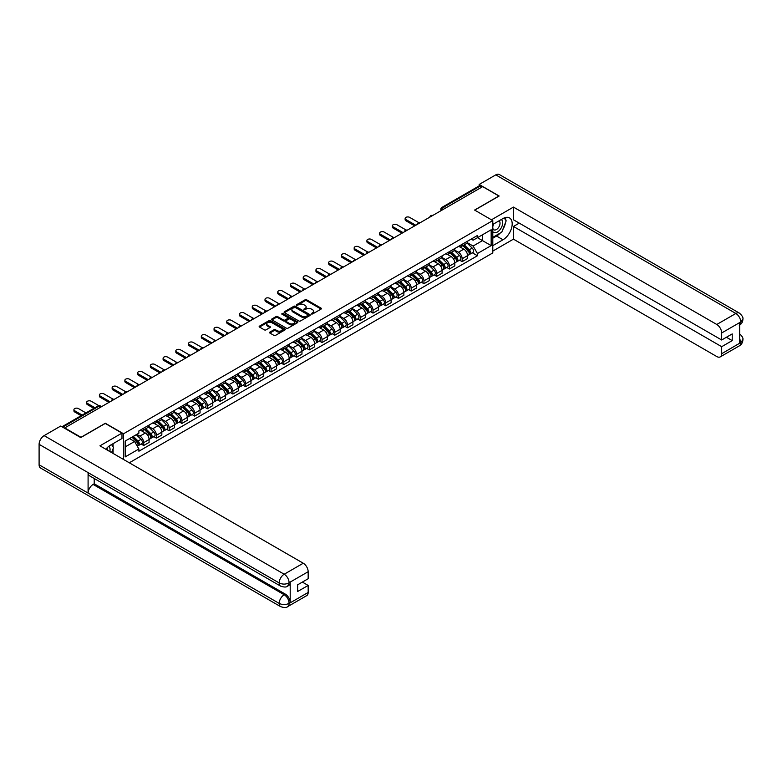 <?xml version="1.0" encoding="UTF-8"?>
<svg xmlns="http://www.w3.org/2000/svg" width="782" height="782" viewBox="0 0 782 782"><rect width="100%" height="100%" fill="white"/><g stroke="black" fill="none" stroke-linecap="round" stroke-linejoin="round"><path stroke-width="1.17" d="M311.451 313.983L312.575 313.983L321.089 309.066A1.134 0.655 0 0 0 321.089 308.147L306.661 299.819A1.134 0.655 0 0 0 305.058 299.819L296.544 304.736L296.544 305.381L298.773 304.745A3.627 2.092 0 0 1 303.895 304.745L305.097 305.439A3.627 2.092 0 0 1 306.163 306.915A3.627 2.092 0 0 1 305.097 308.401L304.002 309.682L306.221 309.046A3.627 2.092 0 0 1 311.353 309.046L312.556 309.74A3.627 2.092 0 0 1 313.621 311.216A3.627 2.092 0 0 1 312.556 312.702L311.451 313.983L311.451 313.338M269.878 332.115A1.134 0.655 0 0 0 269.878 333.044L273.925 335.38A1.134 0.655 0 0 0 275.528 335.38L284.98 329.916A1.134 0.655 0 0 0 284.98 328.987L270.552 320.659A1.134 0.655 0 0 0 268.949 320.659L259.497 326.123A1.134 0.655 0 0 0 259.497 327.052L264.384 329.867A1.134 0.655 0 0 0 265.988 329.867L270.034 327.531A1.134 0.655 0 0 0 270.034 326.612L267.61 325.204A3.03 1.75 0 0 1 266.721 323.973A3.03 1.75 0 0 1 268.597 322.35A3.03 1.75 0 0 1 271.901 322.731L281.393 328.215A3.03 1.75 0 0 1 282.282 329.457A3.03 1.75 0 0 1 280.415 331.069A3.03 1.75 0 0 1 277.111 330.688L275.528 329.779A1.134 0.655 0 0 0 273.925 329.779L269.878 332.115L269.878 333.044L273.925 330.718L273.925 329.779M123.536 433.766L105.326 423.257L80.986 437.304L64.74 427.92L482.67 186.634L498.916 196.018L474.586 210.065L492.797 220.583L123.536 433.766L123.536 459.464M298.851 320.982A1.134 0.655 0 0 0 300.454 320.982L309.907 315.527A1.134 0.655 0 0 0 309.907 314.599L295.479 306.27A1.134 0.655 0 0 0 293.876 306.27L284.423 311.735A1.134 0.655 0 0 0 284.423 312.653L298.851 320.982M281.97 314.159L297.434 322.731L287.991 328.186A1.134 0.655 0 0 1 286.388 328.186L271.96 319.848L271.96 318.929A1.134 0.655 0 0 0 271.96 319.848M271.96 318.929L276.007 316.593A1.134 0.655 0 0 1 277.61 316.593L283.455 319.965A1.134 0.655 0 0 0 285.059 319.965L287.747 318.421A1.134 0.655 0 0 0 287.747 317.492L281.657 313.973L282.781 313.328L297.443 321.793A1.134 0.655 0 0 1 297.443 322.722L297.443 321.793M129.294 462.788L492.797 252.918L492.797 220.583M444.86 208.462L443.15 207.474A2.307 1.329 60 0 0 441.986 207.357L478.985 185.999A2.307 1.329 60 0 1 480.138 186.116L443.15 207.474A2.307 1.329 120 0 0 441.507 210.299L441.507 210.397M481.849 187.103L480.138 186.116M462.172 244.297A5.308 3.069 60 0 1 461.067 246.672L466.463 243.564A5.308 3.069 -120 0 0 467.558 241.179M454.518 250.015L458.418 252.263A5.308 3.069 60 0 1 462.172 258.764L467.558 255.655A5.308 3.069 -120 0 0 463.804 249.145L459.943 246.917M467.558 255.655L467.558 258.529L462.172 261.638L459.591 260.152M461.067 246.672A5.308 3.069 60 0 1 458.457 246.438M462.172 258.764L462.172 261.638M449.435 251.648A5.308 3.069 60 0 1 448.33 254.033L453.726 250.924A5.308 3.069 -120 0 0 454.821 248.539M446.845 267.503L449.435 268.998L454.821 265.88L454.821 263.006A5.308 3.069 -120 0 0 451.067 256.506L447.206 254.277M448.33 254.033A5.308 3.069 60 0 1 445.72 253.788M441.781 257.366L445.672 259.614A5.308 3.069 60 0 1 449.435 266.124L449.435 268.998M436.698 258.998A5.308 3.069 60 0 1 435.594 261.383L440.98 258.275A5.308 3.069 -120 0 0 442.084 255.89M434.108 274.863L436.698 276.349L442.084 273.241L442.084 270.367A5.308 3.069 -120 0 0 438.331 263.857L434.469 261.628M435.594 261.383A5.308 3.069 60 0 1 432.974 261.149M429.044 264.727L432.935 266.965A5.308 3.069 60 0 1 436.698 273.475L436.698 276.349M423.952 266.359A5.308 3.069 60 0 1 422.857 268.744L428.243 265.626A5.308 3.069 -120 0 0 429.347 263.241M421.371 282.214L423.952 283.71L429.347 280.591L429.347 277.718A5.308 3.069 -120 0 0 425.584 271.207L421.733 268.988M422.857 268.744A5.308 3.069 60 0 1 420.237 268.5M416.307 272.077L420.198 274.326A5.308 3.069 60 0 1 423.952 280.826L423.952 283.71M411.215 273.71A5.308 3.069 60 0 1 410.12 276.095L415.506 272.986A5.308 3.069 -120 0 0 416.611 270.601M408.634 289.565L411.215 291.06L416.611 287.952L416.611 285.068A5.308 3.069 -120 0 0 412.847 278.568L408.996 276.339M410.12 276.095A5.308 3.069 60 0 1 407.5 275.86M403.571 279.428L407.461 281.676A5.308 3.069 60 0 1 411.215 288.187L411.215 291.06M398.478 281.061A5.308 3.069 60 0 1 397.373 283.446L402.769 280.337A5.308 3.069 -120 0 0 403.864 277.952M395.897 296.925L398.478 298.411L403.864 295.303L403.864 292.429A5.308 3.069 -120 0 0 400.11 285.919L396.249 283.69M397.373 283.446A5.308 3.069 60 0 1 394.763 283.211M390.824 286.789L394.724 289.037A5.308 3.069 60 0 1 398.478 295.537L398.478 298.411M385.741 288.421A5.308 3.069 60 0 1 384.636 290.806L390.032 287.698A5.308 3.069 -120 0 0 391.127 285.313M383.151 304.276L385.741 305.772L391.127 302.654L391.127 299.78A5.308 3.069 -120 0 0 387.373 293.279L383.512 291.051M384.636 290.806A5.308 3.069 60 0 1 382.027 290.562M378.087 294.14L381.987 296.388A5.308 3.069 60 0 1 385.741 302.898L385.741 305.772M373.004 295.772A5.308 3.069 60 0 1 371.9 298.157L377.286 295.049A5.308 3.069 -120 0 0 378.39 292.663M370.414 311.637L373.004 313.123L378.39 310.014L378.39 307.14A5.308 3.069 -120 0 0 374.637 300.63L370.776 298.401M371.9 298.157A5.308 3.069 60 0 1 369.29 297.922M365.35 301.49L369.241 303.739A5.308 3.069 60 0 1 373.004 310.249L373.004 313.123M360.258 303.133A5.308 3.069 60 0 1 359.163 305.518L364.549 302.399A5.308 3.069 -120 0 0 365.653 300.014M357.677 318.988L360.258 320.483L365.653 317.365L365.653 314.491A5.308 3.069 -120 0 0 361.89 307.981L358.039 305.762M359.163 305.518A5.308 3.069 60 0 1 356.543 305.273M352.614 308.851L356.504 311.099A5.308 3.069 60 0 1 360.258 317.6L360.258 320.483M347.521 310.483A5.308 3.069 60 0 1 346.426 312.868L351.812 309.76A5.308 3.069 -120 0 0 352.917 307.375M344.94 326.338L347.521 327.834L352.917 324.726L352.917 321.842A5.308 3.069 -120 0 0 349.153 315.342L345.302 313.113M346.426 312.868A5.308 3.069 60 0 1 343.806 312.624M339.877 316.202L343.767 318.45A5.308 3.069 60 0 1 347.521 324.96L347.521 327.834M334.784 317.834A5.308 3.069 60 0 1 333.679 320.219L339.075 317.111A5.308 3.069 -120 0 0 340.17 314.726M332.203 333.699L334.784 335.185L340.17 332.076L340.17 329.202A5.308 3.069 -120 0 0 336.416 322.692L332.555 320.464M333.679 320.219A5.308 3.069 60 0 1 331.069 319.985M327.14 323.562L331.03 325.811A5.308 3.069 60 0 1 334.784 332.311L334.784 335.185M322.047 325.195A5.308 3.069 60 0 1 320.943 327.58L326.338 324.462A5.308 3.069 -120 0 0 327.433 322.086M319.457 341.05L322.047 342.545L327.433 339.427L327.433 336.553A5.308 3.069 -120 0 0 323.68 330.053L319.818 327.824M320.943 327.58A5.308 3.069 60 0 1 318.333 327.335M314.393 330.913L318.294 333.161A5.308 3.069 60 0 1 322.047 339.671L322.047 342.545M309.31 332.546A5.308 3.069 60 0 1 308.206 334.931L313.592 331.822A5.308 3.069 -120 0 0 314.696 329.437M306.72 348.401L309.31 349.896L314.696 346.788L314.696 343.914A5.308 3.069 -120 0 0 310.943 337.404L307.082 335.175M308.206 334.931A5.308 3.069 60 0 1 305.596 334.696M301.657 338.264L305.547 340.512A5.308 3.069 60 0 1 309.31 347.022L309.31 349.896M296.564 339.906A5.308 3.069 60 0 1 295.469 342.291L300.855 339.173A5.308 3.069 -120 0 0 301.96 336.788M293.983 355.761L296.564 357.247L301.96 354.138L301.96 351.265A5.308 3.069 -120 0 0 298.206 344.754L294.345 342.536M295.469 342.291A5.308 3.069 60 0 1 292.849 342.047M288.92 345.624L292.81 347.873A5.308 3.069 60 0 1 296.564 354.373L296.564 357.247M283.827 347.257A5.308 3.069 60 0 1 282.732 349.642L288.118 346.534A5.308 3.069 -120 0 0 289.223 344.148M281.246 363.112L283.827 364.608L289.223 361.499L289.223 358.615A5.308 3.069 -120 0 0 285.459 352.115L281.608 349.886M282.732 349.642A5.308 3.069 60 0 1 280.112 349.398M276.183 352.975L280.073 355.224A5.308 3.069 60 0 1 283.827 361.734L283.827 364.608M271.09 354.608A5.308 3.069 60 0 1 269.995 356.993L275.381 353.884A5.308 3.069 -120 0 0 276.476 351.499M268.509 370.473L271.09 371.958L276.476 368.85L276.476 365.976A5.308 3.069 -120 0 0 272.723 359.466L268.871 357.237M269.995 356.993A5.308 3.069 60 0 1 267.376 356.758M263.446 360.336L267.336 362.574A5.308 3.069 60 0 1 271.09 369.084L271.09 371.958M258.353 361.968A5.308 3.069 60 0 1 257.249 364.353L262.644 361.235A5.308 3.069 -120 0 0 263.739 358.85M255.773 377.823L258.353 379.319L263.739 376.201L263.739 373.327A5.308 3.069 -120 0 0 259.986 366.826L256.125 364.598M257.249 364.353A5.308 3.069 60 0 1 254.639 364.109M250.699 367.687L254.6 369.935A5.308 3.069 60 0 1 258.353 376.435L258.353 379.319M245.616 369.319A5.308 3.069 60 0 1 244.512 371.704L249.908 368.596A5.308 3.069 -120 0 0 251.002 366.211M243.026 385.174L245.616 386.67L251.002 383.561L251.002 380.687A5.308 3.069 -120 0 0 247.249 374.177L243.388 371.949M244.512 371.704A5.308 3.069 60 0 1 241.902 371.47M237.963 375.037L241.853 377.286A5.308 3.069 60 0 1 245.616 383.796L245.616 386.67M232.87 376.68A5.308 3.069 60 0 1 231.775 379.065L237.161 375.947A5.308 3.069 -120 0 0 238.266 373.561M230.289 392.535L232.88 394.02L238.266 390.912L238.266 388.038A5.308 3.069 -120 0 0 234.512 381.528L230.651 379.299M231.775 379.065A5.308 3.069 60 0 1 229.155 378.82M225.226 382.398L229.116 384.646A5.308 3.069 60 0 1 232.88 391.147L232.88 394.02M220.133 384.03A5.308 3.069 60 0 1 219.038 386.416L224.424 383.307A5.308 3.069 -120 0 0 225.529 380.922M217.552 399.885L220.133 401.381L225.529 398.273L225.529 395.389A5.308 3.069 -120 0 0 221.765 388.889L217.914 386.66M219.038 386.416A5.308 3.069 60 0 1 216.419 386.171M212.489 389.749L216.379 391.997A5.308 3.069 60 0 1 220.133 398.507L220.133 401.381M207.396 391.381A5.308 3.069 60 0 1 206.301 393.766L211.687 390.658A5.308 3.069 -120 0 0 212.782 388.273M204.816 407.246L207.396 408.732L212.782 405.623L212.782 402.75A5.308 3.069 -120 0 0 209.029 396.239L205.177 394.011M206.301 393.766A5.308 3.069 60 0 1 203.682 393.532M199.752 397.109L203.643 399.348A5.308 3.069 60 0 1 207.396 405.858L207.396 408.732M194.659 398.742A5.308 3.069 60 0 1 193.555 401.127L198.951 398.009A5.308 3.069 -120 0 0 200.045 395.624M192.079 414.597L194.659 416.092L200.045 412.974L200.045 410.1A5.308 3.069 -120 0 0 196.292 403.6L192.431 401.371M193.555 401.127A5.308 3.069 60 0 1 190.945 400.883M187.006 404.46L190.906 406.708A5.308 3.069 60 0 1 194.659 413.209L194.659 416.092M181.923 406.093A5.308 3.069 60 0 1 180.818 408.478L186.214 405.369A5.308 3.069 -120 0 0 187.309 402.984M179.332 421.948L181.923 423.443L187.309 420.335L187.309 417.451A5.308 3.069 -120 0 0 183.555 410.951L179.694 408.722M180.818 408.478A5.308 3.069 60 0 1 178.208 408.243M174.269 411.811L178.159 414.059A5.308 3.069 60 0 1 181.923 420.569L181.923 423.443M169.186 413.453A5.308 3.069 60 0 1 168.081 415.829L173.467 412.72A5.308 3.069 -120 0 0 174.572 410.335M166.595 429.308L169.186 430.794L174.572 427.686L174.572 424.812A5.308 3.069 -120 0 0 170.818 418.302L166.957 416.073M168.081 415.829A5.308 3.069 60 0 1 165.461 415.594M161.532 419.172L165.422 421.42A5.308 3.069 60 0 1 169.186 427.92L169.186 430.794M156.439 420.804A5.308 3.069 60 0 1 155.344 423.189L160.73 420.081A5.308 3.069 -120 0 0 161.835 417.696M153.859 436.659L156.439 438.155L161.835 435.036L161.835 432.163A5.308 3.069 -120 0 0 158.072 425.662L154.22 423.433M155.344 423.189A5.308 3.069 60 0 1 152.725 422.945M148.795 426.522L152.685 428.771A5.308 3.069 60 0 1 156.439 435.281L156.439 438.155M143.702 428.155A5.308 3.069 60 0 1 142.607 430.54L147.994 427.431A5.308 3.069 -120 0 0 149.098 425.046M141.122 444.02L143.702 445.505L149.098 442.397L149.098 439.523A5.308 3.069 -120 0 0 145.335 433.013L141.483 430.784M142.607 430.54A5.308 3.069 60 0 1 139.988 430.305M136.84 434.333L139.949 436.121A5.308 3.069 60 0 1 143.702 442.632L143.702 445.505M471.194 239.087L473.11 240.191L491.164 229.771L482.504 234.766L482.504 240.612L473.11 246.037L467.265 242.655M125.169 446.923L134.563 441.498L138.883 448.995L125.169 456.913L125.169 441.077L138.883 433.16L138.883 430.941L477.44 235.48L477.44 237.689L491.164 245.616L477.44 253.534L473.11 246.037M491.164 229.771L491.164 245.616M138.883 448.995L138.883 451.214L477.44 255.753L477.44 253.534M134.563 441.498L129.499 438.575M472.328 252.791L477.44 255.753M311.774 314.1L312.556 313.641A3.627 2.092 0 0 0 313.621 312.165L313.621 311.216M306.163 306.915L306.163 307.864A3.627 2.092 0 0 1 305.097 309.34L304.315 309.799M321.079 309.076L306.661 300.757A1.134 0.655 0 0 0 305.058 300.757L296.857 305.488M309.907 314.599L309.907 315.527L295.479 307.209A1.134 0.655 0 0 0 293.876 307.209L284.433 312.663M307.903 315.39L307.903 314.735L295.244 307.424L292.957 308.098A3.627 2.092 0 0 0 291.891 309.574A3.627 2.092 0 0 0 292.957 311.06L301.617 316.055A3.627 2.092 0 0 0 306.74 316.055L307.903 315.39L307.903 316.329L308.137 315.058M291.891 309.574L291.891 310.522A3.627 2.092 0 0 0 292.957 311.998L292.957 311.06M307.903 316.329L306.74 317.003A3.627 2.092 0 0 1 301.617 317.003L292.957 311.998M271.97 319.858L276.007 317.531L276.007 316.593M288.079 317.951L288.079 318.9A1.134 0.655 0 0 1 287.747 319.359L285.059 320.913A1.134 0.655 0 0 1 283.455 320.913L277.61 317.531A1.134 0.655 0 0 0 276.007 317.531M289.536 323.474A3.03 1.75 0 0 0 292.839 323.856A3.03 1.75 0 0 0 294.706 322.233A3.03 1.75 0 0 0 293.817 321.001L290.474 319.066A1.134 0.655 0 0 0 288.871 319.066L286.183 320.61A1.134 0.655 0 0 0 286.183 321.539L289.536 323.474L289.536 324.413A3.03 1.75 0 0 0 292.839 324.794A3.03 1.75 0 0 0 294.706 323.181L294.706 322.233M285.85 321.079L285.85 322.018A1.134 0.655 0 0 0 286.183 322.487L286.183 321.539M289.536 324.413L286.183 322.487M282.282 329.457L282.282 330.395A3.03 1.75 0 0 1 280.415 332.018A3.03 1.75 0 0 1 277.111 331.636L275.528 330.718A1.134 0.655 0 0 0 273.925 330.718M266.721 323.973L266.721 324.911A3.03 1.75 0 0 0 267.61 326.153L267.61 325.204M270.015 327.541L267.61 326.153M284.98 328.987L284.98 329.916L270.552 321.607A1.134 0.655 0 0 0 268.949 321.607L259.507 327.052M462.856 245.646L467.871 250.592A2.884 1.672 60 0 1 468.633 254.922L467.558 255.548M463.853 246.633L465.984 247.865M418.937 222.733L409.66 217.376A2.659 1.535 -0 0 0 406.767 217.044A2.659 1.535 -0 0 0 405.135 218.461A2.659 1.535 -0 0 0 405.907 219.537L415.789 225.245M463.413 245.323L468.907 250.748A1.388 0.802 60 0 1 469.278 252.821A1.388 0.802 60 0 1 469.151 252.869M464.244 244.844L469.259 249.8A2.884 1.672 60 0 1 470.021 254.121A2.884 1.672 60 0 1 469.151 254.218M467.05 243.016L472.201 248.099A2.884 1.672 60 0 1 472.963 252.43L470.021 254.121M414.724 225.861L405.907 220.768A2.659 1.535 180 0 1 405.135 219.683L405.135 218.461M450.119 252.997L455.134 257.952A2.884 1.672 60 0 1 455.896 262.283L454.821 262.899M451.116 253.984L453.247 255.215M406.2 230.084L396.924 224.727A2.659 1.535 -0 0 0 394.03 224.395A2.659 1.535 -0 0 0 392.388 225.812A2.659 1.535 -0 0 0 393.17 226.897L403.053 232.596M450.676 252.684L456.17 258.099A1.388 0.802 60 0 1 456.532 260.181A1.388 0.802 60 0 1 456.405 260.23M451.507 252.195L456.522 257.151A2.884 1.672 60 0 1 457.284 261.481A2.884 1.672 60 0 1 456.414 261.569M454.313 250.377L459.464 255.45A2.884 1.672 60 0 1 460.227 259.78L457.284 261.481M401.987 233.212L393.17 228.119A2.659 1.535 180 0 1 392.388 227.034L392.388 225.812M437.382 260.357L442.397 265.303A2.884 1.672 60 0 1 443.159 269.634L442.084 270.259M438.379 261.344L440.51 262.566M393.463 237.435L384.187 232.078A2.659 1.535 -0 0 0 381.293 231.746A2.659 1.535 -0 0 0 379.651 233.163A2.659 1.535 -0 0 0 380.433 234.248L390.316 239.957M437.94 260.035L443.433 265.46A1.388 0.802 60 0 1 443.795 267.532A1.388 0.802 60 0 1 443.668 267.581M438.77 259.556L443.785 264.502A2.884 1.672 60 0 1 444.547 268.832A2.884 1.672 60 0 1 443.677 268.93M441.576 257.728L446.727 262.811A2.884 1.672 60 0 1 447.49 267.131L444.547 268.832M389.25 240.573L380.433 235.48A2.659 1.535 180 0 1 379.651 234.395L379.651 233.163M500.148 233.114A12.991 7.497 120 0 1 496.55 236.047L503.002 239.771A12.991 7.497 120 0 0 511.487 228.315A12.991 7.497 120 0 0 509.493 217.904A12.991 7.497 120 0 0 503.002 218.549L492.797 224.444M503.002 239.771L492.797 245.656M492.797 251.081L513.451 239.155L513.451 226.467L721.678 346.69L721.678 353.718L740.867 342.536L739.645 343.112L739.645 322.839L740.75 321.959L721.678 332.976A6.93 3.998 -120 0 0 716.781 324.481L735.852 313.474L495.778 174.875L479.161 184.464L499.16 196.018L474.703 210.133M519.248 223.124L513.451 226.467M726.419 337.267L732.216 340.61L732.216 333.914L721.678 339.994L513.451 219.781L513.451 207.093L716.781 324.481M491.448 219.801L513.451 207.093M513.451 239.155L716.781 356.543A6.93 3.998 -120 0 0 720.242 356.885A6.93 3.998 -120 0 0 721.678 353.718M495.778 174.875A7.106 4.096 -60 0 1 499.327 174.523L739.401 313.123A7.106 4.096 -60 0 0 735.852 313.474A6.93 3.998 60 0 1 740.75 321.959M479.161 185.93L479.161 184.464M721.678 339.994L721.678 332.976M732.216 340.61L721.678 346.69M502.728 229.713A12.991 7.497 120 0 0 505.524 222.508M505.739 220.182A12.991 7.497 120 0 0 505.416 217.533M496.55 236.047L492.797 238.207M739.645 338.264L740.75 342.467M739.401 333.631C742.186 336.143 743.35 338.147 742.9 339.642L740.877 342.536M739.401 313.123C742.186 315.605 743.35 317.629 742.9 319.183L740.867 322.037M121.982 433.111L99.94 445.838L303.26 563.226A6.93 3.998 60 0 1 308.167 571.71L289.096 582.727L287.659 586.129C286.495 587.311 284.159 587.311 280.65 586.138L89.568 475.818A7.106 4.096 -60 0 1 88.092 472.611L39.1 444.332A7.106 4.096 -60 0 1 44.124 435.633L60.742 426.034L80.742 437.588L105.247 423.443L121.982 433.111L121.982 438.526L110.389 445.222A12.991 7.497 120 0 0 105.834 449.239M112.794 453.267L115.531 454.841M113.087 453.101L113.087 448.741M113.087 446.796L113.087 443.668M308.167 571.71L308.167 578.739L297.629 584.819L297.629 591.515L308.167 585.435L308.167 592.453A6.93 3.998 60 0 1 306.73 595.63L287.659 606.637A6.93 3.998 -120 0 0 289.096 603.469L308.167 592.453M287.659 606.637C286.554 607.809 284.218 607.819 280.65 606.646L40.566 468.037A7.106 4.096 -60 0 1 39.1 464.791L88.092 493.08A7.106 4.096 -60 0 1 93.117 484.429L284.198 594.74L285.303 594.105A6.93 3.998 60 0 1 290.2 602.59L290.2 582.326A6.93 3.998 60 0 1 288.763 585.493L287.659 586.129M39.1 444.332L39.1 464.791M280.65 586.138A7.106 4.096 -60 0 1 279.174 582.932L88.092 472.611L88.092 493.08L279.174 603.391C282.439 604.975 285.704 604.975 288.978 603.391L289.096 603.469M308.167 585.435L302.37 582.082M94.221 478.506L94.221 483.784L285.303 594.105M94.221 483.784L93.117 484.429M44.124 435.633L284.198 574.232A7.106 4.096 -60 0 0 279.174 582.932C282.449 584.506 285.713 584.486 288.969 582.893M492.797 231.658A7.507 4.33 120 0 0 498.76 231.013A7.507 4.33 120 0 0 502.67 222.841A7.507 4.33 120 0 0 501.311 219.527M493.422 224.082A7.507 4.33 120 0 0 492.797 225.431M492.797 227.943A5.142 2.972 120 0 0 493.833 229.8A5.142 2.972 120 0 0 497.792 228.422A5.142 2.972 120 0 0 500.03 223.251A5.142 2.972 120 0 0 498.965 220.895A5.142 2.972 120 0 0 498.955 220.886M493.843 223.838A5.142 2.972 120 0 0 492.797 226.917M504.175 217.963L506.179 220.817L501.77 232.176L492.953 237.269M109.803 451.537A7.507 4.33 120 0 0 110.057 449.513A7.507 4.33 120 0 0 108.815 446.287M107.417 450.158A5.142 2.972 120 0 0 107.417 449.924A5.142 2.972 120 0 0 106.89 448.047M111.523 444.567L113.566 447.49L111.601 452.573M424.636 267.708L429.66 272.664A2.884 1.672 60 0 1 430.423 276.984L429.347 277.61M425.643 268.695L427.774 269.927M380.726 244.795L371.45 239.439A2.659 1.535 -0 0 0 368.557 239.106A2.659 1.535 -0 0 0 366.914 240.524A2.659 1.535 -0 0 0 367.696 241.609L377.569 247.308M425.193 267.385L430.696 272.81A1.388 0.802 60 0 1 431.058 274.883A1.388 0.802 60 0 1 430.931 274.941M426.034 266.906L431.048 271.862A2.884 1.672 60 0 1 431.811 276.183A2.884 1.672 60 0 1 430.941 276.281M428.839 265.078L433.99 270.161A2.884 1.672 60 0 1 434.753 274.492L431.811 276.183M376.513 247.923L367.696 242.831A2.659 1.535 180 0 1 366.914 241.746L366.914 240.524M411.899 275.068L416.923 280.015A2.884 1.672 60 0 1 417.686 284.345L416.601 284.961M412.906 276.056L415.027 277.278M367.99 252.146L358.713 246.789A2.659 1.535 -0 0 0 355.82 246.457A2.659 1.535 -0 0 0 354.178 247.874A2.659 1.535 -0 0 0 354.95 248.959L364.832 254.668M412.456 274.746L417.95 280.161A1.388 0.802 60 0 1 418.321 282.243A1.388 0.802 60 0 1 418.194 282.292M413.287 274.267L418.311 279.213A2.884 1.672 60 0 1 419.074 283.543A2.884 1.672 60 0 1 418.194 283.631M416.102 272.439L421.244 277.512A2.884 1.672 60 0 1 422.006 281.843L419.074 283.543M363.777 255.274L354.95 250.181A2.659 1.535 180 0 1 354.178 249.106L354.178 247.874M399.162 282.419L404.186 287.365A2.884 1.672 60 0 1 404.939 291.696L403.864 292.321M400.169 283.407L402.29 284.638M355.243 259.497L345.976 254.15A2.659 1.535 -0 0 0 343.073 253.818A2.659 1.535 -0 0 0 341.441 255.225A2.659 1.535 -0 0 0 342.213 256.31L352.096 262.019M399.719 282.097L405.213 287.522A1.388 0.802 60 0 1 405.584 289.594A1.388 0.802 60 0 1 405.457 289.643M400.55 281.618L405.575 286.564A2.884 1.672 60 0 1 406.327 290.894A2.884 1.672 60 0 1 405.457 290.992M403.356 279.79L408.507 284.873A2.884 1.672 60 0 1 409.269 289.203L406.327 290.894M351.03 262.635L342.213 257.542A2.659 1.535 180 0 1 341.441 256.457L341.441 255.225M386.425 289.77L391.44 294.726A2.884 1.672 60 0 1 392.202 299.056L391.127 299.672M387.422 290.757L389.553 291.989M342.506 266.858L333.23 261.501A2.659 1.535 -0 0 0 330.336 261.168A2.659 1.535 -0 0 0 328.694 262.586A2.659 1.535 -0 0 0 329.476 263.671L339.359 269.37M386.982 289.448L392.476 294.873A1.388 0.802 60 0 1 392.838 296.955A1.388 0.802 60 0 1 392.72 297.004M387.813 288.969L392.828 293.924A2.884 1.672 60 0 1 393.59 298.255A2.884 1.672 60 0 1 392.72 298.343M390.619 287.141L395.77 292.224A2.884 1.672 60 0 1 396.533 296.554L393.59 298.255M338.293 269.986L329.476 264.893A2.659 1.535 180 0 1 328.694 263.808L328.694 262.586M373.688 297.131L378.703 302.077A2.884 1.672 60 0 1 379.466 306.407L378.39 307.033M374.686 298.118L376.816 299.34M329.769 274.208L320.493 268.852A2.659 1.535 -0 0 0 317.6 268.519A2.659 1.535 -0 0 0 315.957 269.937A2.659 1.535 -0 0 0 316.739 271.022L326.622 276.73M374.246 296.808L379.739 302.223A1.388 0.802 60 0 1 380.101 304.306A1.388 0.802 60 0 1 379.974 304.354M375.077 296.329L380.091 301.275A2.884 1.672 60 0 1 380.854 305.606A2.884 1.672 60 0 1 379.984 305.703M377.882 294.501L383.033 299.584A2.884 1.672 60 0 1 383.796 303.905L380.854 305.606M325.556 277.336L316.739 272.253A2.659 1.535 180 0 1 315.957 271.168L315.957 269.937M360.952 304.481L365.966 309.437A2.884 1.672 60 0 1 366.729 313.758L365.653 314.384M361.949 305.469L364.08 306.7M317.033 281.569L307.756 276.212A2.659 1.535 -0 0 0 304.863 275.88A2.659 1.535 -0 0 0 303.221 277.297A2.659 1.535 -0 0 0 304.002 278.382L313.875 284.081M361.499 304.159L367.002 309.584A1.388 0.802 60 0 1 367.364 311.656A1.388 0.802 60 0 1 367.237 311.715M362.34 303.68L367.354 308.636A2.884 1.672 60 0 1 368.117 312.956A2.884 1.672 60 0 1 367.247 313.054M365.145 301.852L370.297 306.935A2.884 1.672 60 0 1 371.059 311.265L368.117 312.956M312.82 284.697L304.002 279.604A2.659 1.535 180 0 1 303.221 278.519L303.221 277.297M348.205 311.842L353.229 316.788A2.884 1.672 60 0 1 353.992 321.119L352.907 321.734M349.212 312.829L351.333 314.051M304.296 288.92L295.019 283.563A2.659 1.535 -0 0 0 292.126 283.231A2.659 1.535 -0 0 0 290.484 284.648A2.659 1.535 -0 0 0 291.256 285.733L301.138 291.442M348.762 311.519L354.256 316.935A1.388 0.802 60 0 1 354.627 319.017A1.388 0.802 60 0 1 354.5 319.066M349.593 311.041L354.617 315.987A2.884 1.672 60 0 1 355.38 320.317A2.884 1.672 60 0 1 354.5 320.405M352.408 309.213L357.55 314.286A2.884 1.672 60 0 1 358.312 318.616L355.38 320.317M300.083 292.048L291.256 286.955A2.659 1.535 180 0 1 290.484 285.87L290.484 284.648M335.468 319.193L340.493 324.139A2.884 1.672 60 0 1 341.245 328.469L340.17 329.095M336.475 320.18L338.596 321.412M291.559 296.27L282.282 290.924A2.659 1.535 -0 0 0 279.379 290.591A2.659 1.535 -0 0 0 277.747 291.999A2.659 1.535 -0 0 0 278.519 293.084L288.402 298.792M336.025 318.87L341.519 324.295A1.388 0.802 60 0 1 341.89 326.368A1.388 0.802 60 0 1 341.763 326.417M336.856 318.391L341.881 323.337A2.884 1.672 60 0 1 342.633 327.668A2.884 1.672 60 0 1 341.763 327.766M339.662 316.563L344.813 321.646A2.884 1.672 60 0 1 345.576 325.977L342.633 327.668M287.336 299.408L278.519 294.315A2.659 1.535 180 0 1 277.747 293.23L277.747 291.999M322.731 326.544L327.746 331.5A2.884 1.672 60 0 1 328.508 335.83L327.433 336.446M323.728 327.531L325.859 328.763M278.812 303.631L269.536 298.274A2.659 1.535 -0 0 0 266.642 297.942A2.659 1.535 -0 0 0 265.01 299.359A2.659 1.535 -0 0 0 265.782 300.444L275.665 306.143M323.289 326.221L328.782 331.646A1.388 0.802 60 0 1 329.154 333.728A1.388 0.802 60 0 1 329.027 333.777M324.119 325.742L329.134 330.698A2.884 1.672 60 0 1 329.896 335.028A2.884 1.672 60 0 1 329.027 335.116M326.925 323.914L332.076 328.997A2.884 1.672 60 0 1 332.839 333.327L329.896 335.028M274.599 306.759L265.782 301.666A2.659 1.535 180 0 1 265.01 300.581L265.01 299.359M309.995 333.904L315.009 338.85A2.884 1.672 60 0 1 315.772 343.181L314.696 343.806M310.992 334.892L313.123 336.113M266.075 310.982L256.799 305.625A2.659 1.535 -0 0 0 253.906 305.293A2.659 1.535 -0 0 0 252.263 306.71A2.659 1.535 -0 0 0 253.045 307.795L262.928 313.504M310.552 333.582L316.045 338.997A1.388 0.802 60 0 1 316.407 341.079A1.388 0.802 60 0 1 316.28 341.128M311.383 333.103L316.397 338.049A2.884 1.672 60 0 1 317.16 342.379A2.884 1.672 60 0 1 316.29 342.467M314.188 331.275L319.339 336.358A2.884 1.672 60 0 1 320.102 340.678L317.16 342.379M261.862 314.11L253.045 309.027A2.659 1.535 180 0 1 252.263 307.942L252.263 306.71M297.258 341.255L302.272 346.211A2.884 1.672 60 0 1 303.035 350.532L301.96 351.157M298.255 342.242L300.386 343.474M253.339 318.342L244.062 312.986A2.659 1.535 -0 0 0 241.169 312.653A2.659 1.535 -0 0 0 239.527 314.071A2.659 1.535 -0 0 0 240.309 315.156L250.181 320.855M297.815 340.932L303.308 346.358A1.388 0.802 60 0 1 303.67 348.43A1.388 0.802 60 0 1 303.543 348.489M298.646 340.453L303.66 345.409A2.884 1.672 60 0 1 304.423 349.73A2.884 1.672 60 0 1 303.553 349.828M301.451 338.626L306.603 343.709A2.884 1.672 60 0 1 307.365 348.039L304.423 349.73M249.126 321.47L240.309 316.378A2.659 1.535 180 0 1 239.527 315.293L239.527 314.071M284.511 348.606L289.536 353.562A2.884 1.672 60 0 1 290.298 357.892L289.223 358.508M285.518 349.593L287.639 350.825M240.602 325.693L231.325 320.337A2.659 1.535 -0 0 0 228.432 320.004A2.659 1.535 -0 0 0 226.79 321.422A2.659 1.535 -0 0 0 227.572 322.507L237.445 328.205M285.068 348.293L290.572 353.708A1.388 0.802 60 0 1 290.933 355.79A1.388 0.802 60 0 1 290.806 355.839M285.899 347.804L290.924 352.76A2.884 1.672 60 0 1 291.686 357.091A2.884 1.672 60 0 1 290.816 357.178M288.714 345.986L293.866 351.059A2.884 1.672 60 0 1 294.618 355.39L291.686 357.091M236.389 328.821L227.572 323.728A2.659 1.535 180 0 1 226.79 322.643L226.79 321.422M271.774 355.966L276.799 360.913A2.884 1.672 60 0 1 277.561 365.243L276.476 365.868M272.781 356.954L274.902 358.185M227.865 333.044L218.589 327.687A2.659 1.535 -0 0 0 215.685 327.355A2.659 1.535 -0 0 0 214.053 328.772A2.659 1.535 -0 0 0 214.825 329.857L224.708 335.566M272.332 355.644L277.825 361.069A1.388 0.802 60 0 1 278.197 363.141A1.388 0.802 60 0 1 278.069 363.19M273.162 355.165L278.187 360.111A2.884 1.672 60 0 1 278.949 364.441A2.884 1.672 60 0 1 278.069 364.539M275.978 353.337L281.119 358.42A2.884 1.672 60 0 1 281.882 362.75L278.949 364.441M223.652 336.182L214.825 331.089A2.659 1.535 180 0 1 214.053 330.004L214.053 328.772M259.038 363.317L264.052 368.273A2.884 1.672 60 0 1 264.815 372.603L263.739 373.219M260.035 364.304L262.166 365.536M215.118 340.405L205.842 335.048A2.659 1.535 -0 0 0 202.949 334.716A2.659 1.535 -0 0 0 201.316 336.133A2.659 1.535 -0 0 0 202.088 337.218L211.971 342.917M259.595 362.995L265.088 368.42A1.388 0.802 60 0 1 265.46 370.502A1.388 0.802 60 0 1 265.333 370.551M260.426 362.516L265.44 367.472A2.884 1.672 60 0 1 266.203 371.802A2.884 1.672 60 0 1 265.333 371.89M263.231 360.688L268.382 365.771A2.884 1.672 60 0 1 269.145 370.101L266.203 371.802M210.905 343.533L202.088 338.44A2.659 1.535 180 0 1 201.316 337.355L201.316 336.133M246.301 370.678L251.315 375.624A2.884 1.672 60 0 1 252.078 379.954L251.002 380.58M247.298 371.665L249.429 372.887M202.382 347.755L193.105 342.399A2.659 1.535 -0 0 0 190.212 342.066A2.659 1.535 -0 0 0 188.57 343.484A2.659 1.535 -0 0 0 189.352 344.569L199.234 350.277M246.858 370.355L252.351 375.771A1.388 0.802 60 0 1 252.713 377.853A1.388 0.802 60 0 1 252.586 377.902M247.689 369.876L252.703 374.822A2.884 1.672 60 0 1 253.466 379.153A2.884 1.672 60 0 1 252.596 379.241M250.494 368.048L255.646 373.131A2.884 1.672 60 0 1 256.408 377.452L253.466 379.153M198.169 350.883L189.352 345.8A2.659 1.535 180 0 1 188.57 344.715L188.57 343.484M233.564 378.029L238.578 382.985A2.884 1.672 60 0 1 239.341 387.305L238.266 387.931M234.561 379.016L236.692 380.248M189.645 355.116L180.368 349.759A2.659 1.535 -0 0 0 177.475 349.427A2.659 1.535 -0 0 0 175.833 350.844A2.659 1.535 -0 0 0 176.615 351.92L186.497 357.628M234.121 377.706L239.615 383.131A1.388 0.802 60 0 1 239.976 385.203A1.388 0.802 60 0 1 239.849 385.252M234.952 377.227L239.966 382.183A2.884 1.672 60 0 1 240.729 386.503A2.884 1.672 60 0 1 239.859 386.601M237.757 375.399L242.909 380.482A2.884 1.672 60 0 1 243.671 384.812L240.729 386.503M185.432 358.244L176.615 353.151A2.659 1.535 180 0 1 175.833 352.066L175.833 350.844M220.817 385.379L225.842 390.335A2.884 1.672 60 0 1 226.604 394.666L225.529 395.281M221.824 386.367L223.945 387.598M176.908 362.467L167.631 357.11A2.659 1.535 -0 0 0 164.738 356.778A2.659 1.535 -0 0 0 163.096 358.195A2.659 1.535 -0 0 0 163.878 359.28L173.751 364.979M221.374 385.067L226.878 390.482A1.388 0.802 60 0 1 227.239 392.564A1.388 0.802 60 0 1 227.112 392.613M222.205 384.578L227.23 389.534A2.884 1.672 60 0 1 227.992 393.864A2.884 1.672 60 0 1 227.122 393.952M225.02 382.76L230.172 387.833A2.884 1.672 60 0 1 230.934 392.163L227.992 393.864M172.695 365.595L163.878 360.502A2.659 1.535 180 0 1 163.096 359.417L163.096 358.195M208.08 392.74L213.105 397.686A2.884 1.672 60 0 1 213.867 402.016L212.782 402.642M209.087 393.727L211.208 394.949M164.171 369.818L154.895 364.461A2.659 1.535 -0 0 0 152.001 364.129A2.659 1.535 -0 0 0 150.359 365.546A2.659 1.535 -0 0 0 151.131 366.631L161.014 372.34M208.638 392.417L214.131 397.843A1.388 0.802 60 0 1 214.503 399.915A1.388 0.802 60 0 1 214.376 399.964M209.468 391.938L214.493 396.885A2.884 1.672 60 0 1 215.255 401.215A2.884 1.672 60 0 1 214.376 401.313M212.284 390.11L217.425 395.193A2.884 1.672 60 0 1 218.188 399.514L215.255 401.215M159.958 372.955L151.131 367.863A2.659 1.535 180 0 1 150.359 366.778L150.359 365.546M195.344 400.091L200.358 405.047A2.884 1.672 60 0 1 201.121 409.367L200.045 409.993M196.341 401.078L198.472 402.31M151.425 377.178L142.148 371.821A2.659 1.535 -0 0 0 139.255 371.489A2.659 1.535 -0 0 0 137.622 372.906A2.659 1.535 -0 0 0 138.394 373.992L148.277 379.69M195.901 399.768L201.394 405.193A1.388 0.802 60 0 1 201.766 407.266A1.388 0.802 60 0 1 201.639 407.324M196.732 399.289L201.746 404.245A2.884 1.672 60 0 1 202.509 408.566A2.884 1.672 60 0 1 201.639 408.663M199.537 397.461L204.689 402.544A2.884 1.672 60 0 1 205.451 406.875L202.509 408.566M147.212 380.306L138.394 375.213A2.659 1.535 180 0 1 137.622 374.128L137.622 372.906M182.607 407.451L187.621 412.397A2.884 1.672 60 0 1 188.384 416.728L187.309 417.353M183.604 408.439L185.735 409.66M138.688 384.529L129.411 379.172A2.659 1.535 -0 0 0 126.518 378.84A2.659 1.535 -0 0 0 124.876 380.257A2.659 1.535 -0 0 0 125.658 381.342L135.54 387.051M183.164 407.129L188.657 412.544A1.388 0.802 60 0 1 189.019 414.626A1.388 0.802 60 0 1 188.892 414.675M183.995 406.65L189.009 411.596A2.884 1.672 60 0 1 189.772 415.926A2.884 1.672 60 0 1 188.902 416.014M186.8 404.822L191.952 409.895A2.884 1.672 60 0 1 192.714 414.225L189.772 415.926M134.475 387.657L125.658 382.564A2.659 1.535 180 0 1 124.876 381.489L124.876 380.257M169.87 414.802L174.885 419.748A2.884 1.672 60 0 1 175.647 424.079L174.572 424.704M170.867 415.789L172.998 417.021M125.951 391.88L116.674 386.533A2.659 1.535 -0 0 0 113.781 386.2A2.659 1.535 -0 0 0 112.139 387.618A2.659 1.535 -0 0 0 112.921 388.693L122.803 394.402M170.427 414.48L175.921 419.905A1.388 0.802 60 0 1 176.282 421.977A1.388 0.802 60 0 1 176.155 422.026M171.258 414.001L176.273 418.947A2.884 1.672 60 0 1 177.035 423.277A2.884 1.672 60 0 1 176.165 423.375M174.063 412.173L179.215 417.256A2.884 1.672 60 0 1 179.977 421.586L177.035 423.277M121.738 395.018L112.921 389.925A2.659 1.535 180 0 1 112.139 388.84L112.139 387.618M157.133 422.153L162.148 427.109A2.884 1.672 60 0 1 162.91 431.439L161.835 432.055M158.13 423.14L160.261 424.372M113.214 399.24L103.938 393.884A2.659 1.535 -0 0 0 101.044 393.551A2.659 1.535 -0 0 0 99.402 394.969A2.659 1.535 -0 0 0 100.184 396.054L110.057 401.752M157.681 421.83L163.184 427.255A1.388 0.802 60 0 1 163.546 429.338A1.388 0.802 60 0 1 163.418 429.386M158.521 421.351L163.536 426.307A2.884 1.672 60 0 1 164.298 430.638A2.884 1.672 60 0 1 163.428 430.726M161.327 419.523L166.478 424.606A2.884 1.672 60 0 1 167.24 428.937L164.298 430.638M109.001 402.368L100.184 397.276A2.659 1.535 180 0 1 99.402 396.191L99.402 394.969M144.387 429.513L149.411 434.46A2.884 1.672 60 0 1 150.173 438.79L149.088 439.416M145.393 430.501L147.515 431.723M98.845 405.653L91.201 401.234A2.659 1.535 -0 0 0 88.307 400.902A2.659 1.535 -0 0 0 86.665 402.319A2.659 1.535 -0 0 0 87.437 403.404L94.935 407.735M144.944 429.191L150.437 434.616A1.388 0.802 60 0 1 150.809 436.688A1.388 0.802 60 0 1 150.682 436.737M145.775 428.712L150.799 433.658A2.884 1.672 60 0 1 151.561 437.988A2.884 1.672 60 0 1 150.682 438.086M148.59 426.884L153.731 431.967A2.884 1.672 60 0 1 154.494 436.288L151.561 437.988M93.869 408.341L87.437 404.636A2.659 1.535 180 0 1 86.665 403.551L86.665 402.319M131.953 437.158L136.674 441.82A2.884 1.672 60 0 1 137.427 446.141L137.29 446.229M132.657 437.852L134.778 439.083M85.952 412.916L78.464 408.595A2.659 1.535 -0 0 0 75.561 408.263A2.659 1.535 -0 0 0 73.928 409.68A2.659 1.535 -0 0 0 74.701 410.765L82.188 415.086M132.51 436.835L137.7 441.967A1.388 0.802 60 0 1 138.072 444.039A1.388 0.802 60 0 1 137.945 444.098M133.341 436.356L138.062 441.019A2.884 1.672 60 0 1 138.815 445.339A2.884 1.672 60 0 1 137.945 445.437M136.273 434.665L140.995 439.318A2.884 1.672 60 0 1 141.757 443.648L138.815 445.339M81.133 415.701L74.701 411.987A2.659 1.535 180 0 1 73.928 410.902L73.928 409.68M441.595 210.348L441.507 210.299A2.307 1.329 0 0 1 440.833 209.361L440.833 210.788M156.439 435.281L161.835 432.163M169.186 427.92L174.572 424.812M181.923 420.569L187.309 417.451M194.659 413.209L200.045 410.1M207.396 405.858L212.782 402.75M220.133 398.507L225.529 395.389M232.88 391.147L238.266 388.038M245.616 383.796L251.002 380.687M258.353 376.435L263.739 373.327M271.09 369.084L276.476 365.976M283.827 361.734L289.223 358.615M296.564 354.373L301.96 351.265M309.31 347.022L314.696 343.914M322.047 339.671L327.433 336.553M334.784 332.311L340.17 329.202M347.521 324.96L352.917 321.842M360.258 317.6L365.653 314.491M373.004 310.249L378.39 307.14M385.741 302.898L391.127 299.78M398.478 295.537L403.864 292.429M411.215 288.187L416.611 285.068M423.952 280.826L429.347 277.718M436.698 273.475L442.084 270.367M449.435 266.124L454.821 263.006M143.702 442.632L149.098 439.523M139.949 436.121L145.335 433.013M152.685 428.771L158.072 425.662M165.422 421.42L170.818 418.302M178.159 414.059L183.555 410.951M190.906 406.708L196.292 403.6M203.643 399.348L209.029 396.239M216.379 391.997L221.765 388.889M229.116 384.646L234.512 381.528M241.853 377.286L247.249 374.177M254.6 369.935L259.986 366.826M267.336 362.574L272.723 359.466M280.073 355.224L285.459 352.115M292.81 347.873L298.206 344.754M305.547 340.512L310.943 337.404M318.294 333.161L323.68 330.053M331.03 325.811L336.416 322.692M343.767 318.45L349.153 315.342M356.504 311.099L361.89 307.981M369.241 303.739L374.637 300.63M381.987 296.388L387.373 293.279M394.724 289.037L400.11 285.919M407.461 281.676L412.847 278.568M420.198 274.326L425.584 271.207M432.935 266.965L438.331 263.857M445.672 259.614L451.067 256.506M458.418 252.263L463.804 249.145M432.554 215.568A2.307 1.329 120 0 0 431.527 216.155M419.807 222.929A2.307 1.329 120 0 0 418.79 223.515M407.07 230.279A2.307 1.329 120 0 0 406.053 230.866M394.333 237.63A2.307 1.329 120 0 0 393.317 238.227M381.596 244.991A2.307 1.329 120 0 0 380.57 245.577M368.86 252.342A2.307 1.329 120 0 0 367.833 252.928M356.113 259.692A2.307 1.329 120 0 0 355.096 260.289M343.376 267.053A2.307 1.329 120 0 0 342.36 267.639M330.639 274.404A2.307 1.329 120 0 0 329.623 274.99M317.903 281.764A2.307 1.329 120 0 0 316.886 282.351M305.166 289.115A2.307 1.329 120 0 0 304.139 289.702M292.419 296.466A2.307 1.329 120 0 0 291.403 297.062M279.682 303.827A2.307 1.329 120 0 0 278.666 304.413M266.945 311.177A2.307 1.329 120 0 0 265.929 311.764M254.209 318.538A2.307 1.329 120 0 0 253.192 319.124M241.472 325.889A2.307 1.329 120 0 0 240.445 326.475M228.735 333.24A2.307 1.329 120 0 0 227.709 333.836M215.988 340.6A2.307 1.329 120 0 0 214.972 341.187M203.252 347.951A2.307 1.329 120 0 0 202.235 348.537M190.515 355.311A2.307 1.329 120 0 0 189.498 355.898M177.778 362.662A2.307 1.329 120 0 0 176.752 363.249M165.041 370.013A2.307 1.329 120 0 0 164.015 370.609M152.295 377.374A2.307 1.329 120 0 0 151.278 377.96M139.558 384.724A2.307 1.329 120 0 0 138.541 385.311M126.821 392.075A2.307 1.329 120 0 0 125.804 392.672M114.084 399.436A2.307 1.329 120 0 0 113.058 400.022M100.917 407.041L99.197 406.044L62.658 427.148M101.592 406.65L100.36 405.936A2.307 1.329 120 0 0 99.197 406.044A2.307 1.329 60 0 0 98.043 405.936L61.983 426.757M312.556 313.641L312.556 312.702M304.002 309.682L304.002 309.037M305.097 309.34L305.097 308.401M296.544 305.381L296.544 304.736M305.058 300.757L305.058 299.819M306.661 300.757L306.661 299.819M321.089 309.066L321.089 308.147M284.423 312.653L284.423 311.735M293.876 307.209L293.876 306.27M295.479 307.209L295.479 306.27M301.617 317.003L301.617 316.055M306.74 317.003L306.74 316.055M277.61 317.531L277.61 316.593M283.455 320.913L283.455 319.965M285.059 320.913L285.059 319.965M287.747 319.359L287.747 318.421M282.781 314.266L282.781 313.328M275.528 330.718L275.528 329.779M277.111 331.636L277.111 330.688M270.034 327.531L270.034 326.612M259.497 327.052L259.497 326.123M268.949 321.607L268.949 320.659M270.552 321.607L270.552 320.659M467.871 250.592L466.219 251.55M469.562 252.185L469.044 252.488M472.201 248.099L469.259 249.8M405.907 220.768L405.907 219.537M455.134 257.952L453.482 258.91M456.825 259.546L456.307 259.849M459.464 255.45L456.522 257.151M393.17 228.119L393.17 226.897M442.397 265.303L440.735 266.261M444.088 266.897L443.56 267.2M446.727 262.811L443.785 264.502M380.433 235.48L380.433 234.248M742.9 339.671C742.822 342.379 741.629 344.451 739.313 345.879A6.93 3.998 -120 0 0 740.75 342.712M739.645 325.136L740.75 322.204M290.2 602.59L288.978 603.391M289.096 582.961L290.2 582.326M289.096 582.727A6.93 3.998 60 0 0 284.198 574.232L303.26 563.226M280.65 606.646A7.106 4.096 -60 0 1 279.174 603.391A7.106 4.096 -60 0 1 284.198 594.74C287.15 596.725 288.783 599.55 289.096 603.235M429.66 272.664L427.998 273.622M431.341 274.257L430.823 274.55M433.99 270.161L431.048 271.862M367.696 242.831L367.696 241.609M416.923 280.015L415.262 280.973M418.605 281.608L418.087 281.911M421.244 277.512L418.311 279.213M354.95 250.181L354.95 248.959M404.186 287.365L402.525 288.323M405.868 288.959L405.35 289.262M408.507 284.873L405.575 286.564M342.213 257.542L342.213 256.31M391.44 294.726L389.788 295.684M393.131 296.319L392.613 296.613M395.77 292.224L392.828 293.924M329.476 264.893L329.476 263.671M378.703 302.077L377.041 303.035M380.394 303.67L379.866 303.973M383.033 299.584L380.091 301.275M316.739 272.253L316.739 271.022M365.966 309.437L364.304 310.395M367.648 311.031L367.129 311.324M370.297 306.935L367.354 308.636M304.002 279.604L304.002 278.382M353.229 316.788L351.568 317.746M354.911 318.382L354.393 318.685M357.55 314.286L354.617 315.987M291.256 286.955L291.256 285.733M340.493 324.139L338.831 325.097M342.174 325.732L341.656 326.035M344.813 321.646L341.881 323.337M278.519 294.315L278.519 293.084M327.746 331.5L326.094 332.458M329.437 333.093L328.919 333.386M332.076 328.997L329.134 330.698M265.782 301.666L265.782 300.444M315.009 338.85L313.357 339.808M316.7 340.444L316.172 340.747M319.339 336.358L316.397 338.049M253.045 309.027L253.045 307.795M302.272 346.211L300.611 347.159M303.954 347.795L303.436 348.098M306.603 343.709L303.66 345.409M240.309 316.378L240.309 315.156M289.536 353.562L287.874 354.52M291.217 355.155L290.699 355.458M293.866 351.059L290.924 352.76M227.572 323.728L227.572 322.507M276.799 360.913L275.137 361.87M278.48 362.506L277.962 362.809M281.119 358.42L278.187 360.111M214.825 331.089L214.825 329.857M264.052 368.273L262.4 369.231M265.743 369.866L265.225 370.16M268.382 365.771L265.44 367.472M202.088 338.44L202.088 337.218M251.315 375.624L249.663 376.582M253.006 377.217L252.478 377.52M255.646 373.131L252.703 374.822M189.352 345.8L189.352 344.569M238.578 382.985L236.917 383.933M240.27 384.568L239.742 384.871M242.909 380.482L239.966 382.183M176.615 353.151L176.615 351.92M225.842 390.335L224.18 391.293M227.523 391.929L227.005 392.232M230.172 387.833L227.23 389.534M163.878 360.502L163.878 359.28M213.105 397.686L211.443 398.644M214.786 399.279L214.268 399.582M217.425 395.193L214.493 396.885M151.131 367.863L151.131 366.631M200.358 405.047L198.706 406.005M202.049 406.64L201.531 406.933M204.689 402.544L201.746 404.245M138.394 375.213L138.394 373.992M187.621 412.397L185.969 413.355M189.312 413.991L188.794 414.294M191.952 409.895L189.009 411.596M125.658 382.564L125.658 381.342M174.885 419.748L173.223 420.706M176.576 421.342L176.048 421.645M179.215 417.256L176.273 418.947M112.921 389.925L112.921 388.693M162.148 427.109L160.486 428.067M163.829 428.702L163.311 428.995M166.478 424.606L163.536 426.307M100.184 397.276L100.184 396.054M149.411 434.46L147.749 435.418M151.092 436.053L150.574 436.356M153.731 431.967L150.799 433.658M87.437 404.636L87.437 403.404M136.674 441.82L135.227 442.651M138.355 443.414L137.837 443.707M140.995 439.318L138.062 441.019M74.701 411.987L74.701 410.765M432.749 215.461A2.307 2.307 0 0 0 429.777 217.171M420.002 222.811A2.307 2.307 0 0 0 417.041 224.522M407.266 230.162A2.307 2.307 0 0 0 404.304 231.873M394.529 237.523A2.307 2.307 0 0 0 391.567 239.233M381.792 244.874A2.307 2.307 0 0 0 378.83 246.584M369.055 252.224A2.307 2.307 0 0 0 366.084 253.945M356.309 259.585A2.307 2.307 0 0 0 353.347 261.296M343.572 266.936A2.307 2.307 0 0 0 340.61 268.646M330.835 274.296A2.307 2.307 0 0 0 327.873 276.007M318.098 281.647A2.307 2.307 0 0 0 315.136 283.358M305.361 288.998A2.307 2.307 0 0 0 302.399 290.709M292.624 296.358A2.307 2.307 0 0 0 289.653 298.069M279.878 303.709A2.307 2.307 0 0 0 276.916 305.42M267.141 311.07A2.307 2.307 0 0 0 264.179 312.78M254.404 318.421A2.307 2.307 0 0 0 251.442 320.131M241.667 325.771A2.307 2.307 0 0 0 238.706 327.482M228.93 333.132A2.307 2.307 0 0 0 225.959 334.843M216.184 340.483A2.307 2.307 0 0 0 213.222 342.193M203.447 347.843A2.307 2.307 0 0 0 200.485 349.554M190.71 355.194A2.307 2.307 0 0 0 187.748 356.905M177.973 362.545A2.307 2.307 0 0 0 175.012 364.256M165.237 369.906A2.307 2.307 0 0 0 162.265 371.616M152.49 377.256A2.307 2.307 0 0 0 149.528 378.967M139.753 384.617A2.307 2.307 0 0 0 136.791 386.328M127.016 391.968A2.307 2.307 0 0 0 124.055 393.678M114.28 399.319A2.307 2.307 0 0 0 111.318 401.029M100.36 405.936A2.307 2.307 0 0 0 98.043 405.936M441.986 207.357A2.307 2.307 0 0 0 440.833 209.361M720.242 356.885L739.313 345.879M742.9 319.212C742.802 321.901 741.61 323.953 739.313 325.371"/></g></svg>
